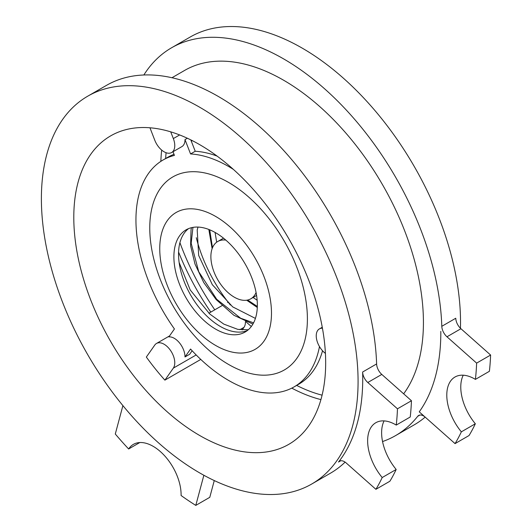 <?xml version="1.0" encoding="UTF-8"?>
<svg xmlns="http://www.w3.org/2000/svg" width="532" height="532" viewBox="0 0 532 532"><rect width="100%" height="100%" fill="white"/><g stroke="black" fill="none" stroke-linecap="round" stroke-linejoin="round"><path stroke-width="0.8" d="M403.655 393.82A197.798 114.2 -120 0 0 423.425 322.452A197.798 114.2 -120 0 0 337.082 123.391A197.798 114.2 -120 0 0 184.664 70.404L171.969 77.732M382.555 441.56A223.932 129.289 -120 0 0 395.522 435.635A223.932 129.289 -120 0 0 417.673 416.337A9.882 5.706 -120 0 1 418.651 415.485A9.882 5.706 -120 0 1 424.875 416.849M440.815 331.356A222.416 128.411 60 0 1 419.243 411.854L455.053 443.615A273.328 157.805 -120 0 0 461.35 431.844A39.514 22.816 60 0 1 454.973 377.022A39.514 22.816 60 0 1 475.409 379.382A273.328 157.805 -120 0 0 476.625 363.11L446.966 336.789A9.882 5.706 -120 0 1 441.799 326.309A223.932 129.289 -120 0 0 341.444 104.937A223.932 129.289 -120 0 0 171.597 47.767A223.932 129.289 -120 0 0 143.853 74.985M460.446 328.264A223.932 129.289 -120 0 0 460.532 322.365A223.932 129.289 -120 0 0 362.784 97.01A223.932 129.289 -120 0 0 190.223 37.014L171.597 47.767M395.522 435.635L414.155 424.875A223.932 129.289 -120 0 0 425.174 417.115M311.699 484.034A223.932 129.289 -120 0 0 358.076 381.517A223.932 129.289 -120 0 0 260.328 156.162A223.932 129.289 -120 0 0 87.767 96.166A223.932 129.289 -120 0 0 87.767 354.744A223.932 129.289 -120 0 0 311.699 484.034L330.339 473.267A223.932 129.289 -120 0 0 345.108 462.122M87.767 96.166L106.413 85.406A223.932 129.289 -120 0 1 276.261 142.569A223.932 129.289 -120 0 1 376.609 363.941A9.882 5.706 60 0 0 381.783 374.422L367.798 382.501A9.882 5.706 60 0 1 362.625 372.021A223.932 129.289 60 0 1 362.731 378.831A223.932 129.289 60 0 1 338.505 462.042A9.882 5.706 60 0 1 339.483 461.191A9.882 5.706 60 0 1 346.226 463L375.898 489.314A273.328 157.805 60 0 0 382.195 477.543L396.18 469.47A273.328 157.805 60 0 1 389.889 481.234L375.898 489.314M149.958 127.78L154.785 140.235A15.149 8.745 -120 0 0 171.637 152.524A15.149 8.745 -120 0 0 173.339 138.579L170.725 131.843M154.785 345.049L146.34 357.065A178.1 102.829 -120 0 0 164.893 380.141L173.339 368.124A15.149 8.745 -120 0 0 170.586 350.541A15.149 8.745 -120 0 0 156.488 343.466A15.149 8.745 -120 0 0 154.785 345.049M164.893 380.141L200.777 359.426M245.432 321.554A15.149 8.745 60 0 1 244.002 327.333L242.16 329.96M173.013 151.733L174.43 155.391A131.012 75.637 -120 0 0 163.078 159.986A131.012 75.637 -120 0 0 174.43 328.969L168.863 336.889A15.149 8.745 -120 0 1 179.643 343.067A15.149 8.745 -120 0 1 184.996 356.959L190.562 349.039A131.012 75.637 -120 0 0 294.083 386.897A131.012 75.637 -120 0 0 319.473 346.585M233.362 169.375A131.012 75.637 -120 0 0 190.562 153.948L184.996 139.603L187.357 138.24M190.562 153.948L195.224 151.261L190.815 139.896M192.138 350.741L189.658 354.265L184.996 356.959M257.348 305.016A59.012 34.068 -120 0 0 231.586 245.631A59.012 34.068 -120 0 0 186.114 229.817A59.012 34.068 -120 0 0 186.114 297.96A59.012 34.068 -120 0 0 245.126 332.035A59.012 34.068 -120 0 0 257.348 305.016M271.486 313.182A79.015 45.619 -120 0 0 187.683 208.93A79.015 45.619 -120 0 0 187.683 320.67A79.015 45.619 -120 0 0 271.486 313.182M307.396 318.947A111.461 64.352 -120 0 0 189.173 171.876A111.461 64.352 -120 0 0 189.173 329.507A111.461 64.352 -120 0 0 307.396 318.947M171.637 152.524L181.864 146.626A15.149 8.745 -120 0 0 184.996 139.603M294.083 386.897L298.745 384.21A131.012 75.637 -120 0 0 322.538 350.761M217.123 156.109A131.012 75.637 -120 0 0 195.224 151.261M174.011 154.307A131.012 75.637 -120 0 0 167.733 157.299L163.078 159.986M188.534 228.634A59.012 34.068 -120 0 0 190.769 295.273A59.012 34.068 -120 0 0 247.36 330.532M322.439 328.217A15.149 8.745 -120 0 0 319.373 328.916A15.149 8.745 -120 0 0 316.786 340.068A15.149 8.745 -120 0 0 325.411 353.394M122.899 405.617L115.291 434.019A273.328 157.805 -120 0 0 128.631 448.981A39.514 22.816 60 0 1 133.399 444.373A39.514 22.816 60 0 1 164.169 455.292A39.514 22.816 60 0 1 181.093 495.511A273.328 157.805 -120 0 0 195.789 505.4L209.781 497.327L214.27 480.562M381.783 374.422L411.455 400.736A273.328 157.805 60 0 1 410.238 417.002L396.254 425.081A39.514 22.816 -120 0 0 375.818 422.721A39.514 22.816 -120 0 0 382.195 477.543M384.091 420.898A39.514 22.816 -120 0 0 396.18 469.47M325.67 362.811A178.1 102.829 -120 0 0 247.925 183.573A178.1 102.829 -120 0 0 110.683 135.86A178.1 102.829 -120 0 0 110.676 341.511A178.1 102.829 -120 0 0 288.783 444.34A178.1 102.829 -120 0 0 325.67 362.811M227.516 302.482A15.149 8.745 60 0 1 228.181 302.223M225.821 240.092A33.077 19.099 -120 0 0 217.734 241.508A33.077 19.099 -120 0 0 217.734 279.706A33.077 19.099 -120 0 0 250.811 298.804A33.077 19.099 -120 0 0 256.078 292.507M196.281 237.711A107.105 61.838 -120 0 0 230.389 305.009M246.037 321.807A107.105 61.838 -120 0 0 251.33 326.468M367.798 382.501L397.471 408.809A273.328 157.805 60 0 1 396.254 425.081M411.455 400.736L397.471 408.809M195.789 505.4L203.743 475.728L204.215 475.455M139.783 442.544L128.631 448.981M203.882 475.276A9.882 5.706 -120 0 0 203.743 475.728M475.409 379.382L489.393 371.303A273.328 157.805 -120 0 0 490.61 355.037L460.938 328.723L446.966 336.789M476.625 363.11L490.61 355.037M455.053 443.615L469.044 435.535A273.328 157.805 -120 0 0 475.335 423.771A39.514 22.816 60 0 1 463.246 375.2M461.35 431.844L475.335 423.771M441.799 326.309L455.764 318.242A9.882 5.706 -120 0 0 460.938 328.723M419.874 415.06L417.673 416.337M340.706 460.772L338.505 462.042M376.609 363.941L362.625 372.021M257.328 306.445L247.639 300.035M212.487 247.752L209.708 229.817M253.584 322.838L240.657 318.236L216.69 299.257L198.729 271.732L191.174 243.277L192.95 227.383M179.643 134.942L173.339 138.579M244.002 327.333L239.872 329.714M196.175 354.944L173.339 368.124M296.657 385.414A174.809 100.927 -120 0 0 322.086 395.17M291.789 388.134A178.1 102.829 -120 0 0 320.929 399.599M166.084 152.717A174.809 100.927 -120 0 0 165.651 158.503M179.922 242.659A174.809 100.927 -120 0 0 214.788 309.81M161.681 150.09A178.1 102.829 -120 0 0 160.857 161.356M178.586 252.068A178.1 102.829 -120 0 0 210.798 312.118M191.487 227.683L191.048 229.638L190.596 245.764L194.985 264.018L203.769 282.585L216.185 299.602L233.934 315.296L252.913 324.074M208.837 229.465L212.122 248.71M246.682 300.214L257.288 307.463M322.266 327.253L319.373 328.916M223.513 238.176L217.734 241.508M256.59 295.466L250.811 298.804M221.997 305.647L208.877 313.228M169.535 335.938L156.488 343.466M192.258 140.621L191.307 141.173M257.156 300.274L253.106 297.474M216.67 242.213L215.088 232.444M255.413 318.409L232.684 306.871L212.308 284.673L198.682 255.466L197.199 229.977L198.01 227.078M248.278 329.774L237.804 329.368L223.826 324.121L209.768 314.033L190.217 289.96L179.124 262.476"/></g></svg>
